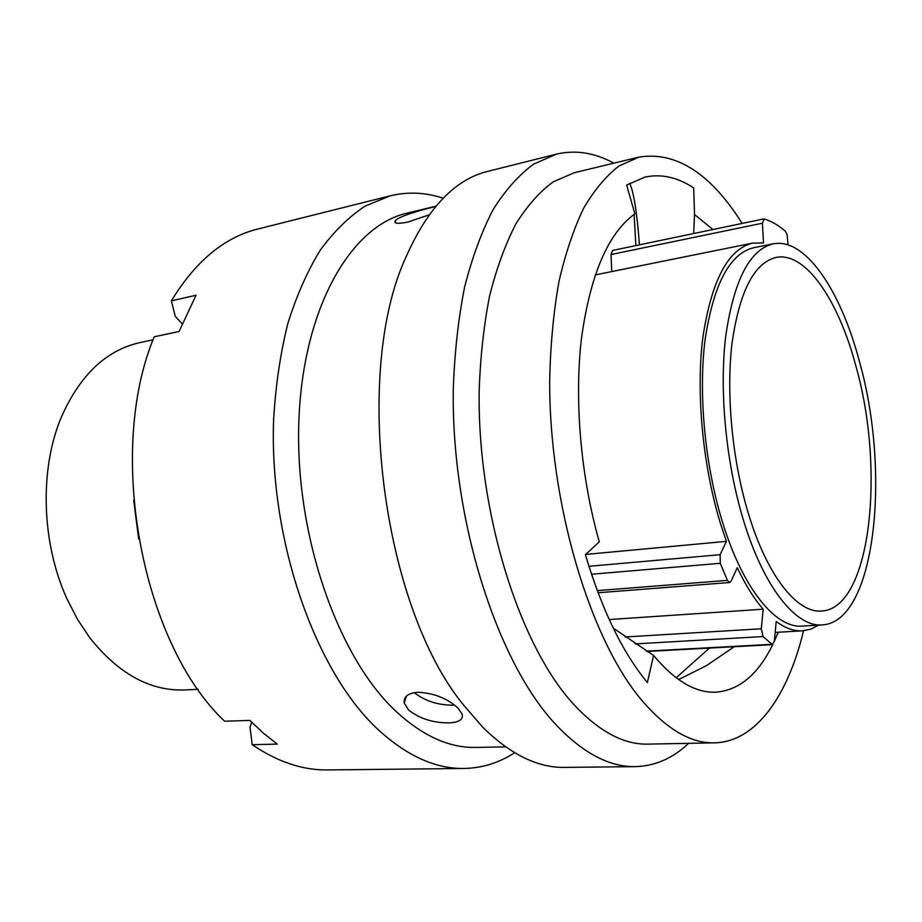 <?xml version="1.0" encoding="UTF-8"?>
<svg xmlns="http://www.w3.org/2000/svg" width="922" height="922" viewBox="0 0 922 922"><rect width="100%" height="100%" fill="white"/><g stroke="black" fill="none" stroke-linecap="round" stroke-linejoin="round"><path stroke-width="1.38" d="M788.022 244.883L787.088 234.511L785.337 231.134C778.341 225.152 771.276 221.096 764.154 218.952L762.402 223.205L763.508 242.97L752.548 243.12L595.209 274.917M153.075 339.815L140.063 342.569C106.226 350.106 79.96 375.012 61.278 417.274C39.312 469.286 41.386 543.116 67.099 599.127L77.563 619.446L89.699 637.678C118.477 673.821 150.194 691.246 184.838 689.956L198.126 689.31M855.87 365.988C885.558 470.013 870.691 608.704 821.663 611.021C797.219 613.464 766.85 575.662 748.111 512.62C732.16 459.605 725.96 393.452 732.033 343.088C739.525 291.317 754.208 262.77 776.082 257.422C805.598 251.441 838.421 300.146 855.87 365.988M743.178 519.317C725.914 462.176 719.16 390.674 725.706 336.311C733.797 280.472 749.598 249.655 773.097 243.869C805.16 237.254 840.622 290.246 859.362 361.24C891.148 472.986 875.347 622.338 822.205 624.897C796.032 627.386 763.416 587.06 743.178 519.317M822.205 624.897L802.371 626.096C775.702 628.608 742.636 588.605 722.272 521.414C704.892 464.746 698.254 393.786 705.076 339.78C713.49 284.299 729.659 253.619 753.597 247.741L773.097 243.869M138.692 539.093L133.678 500.197M585.677 554.445L726.421 541.352L720.531 523.719C702.691 465.645 695.868 392.864 702.852 337.487C711.473 280.611 728.046 249.159 752.548 243.12M818.69 625.104L810.841 629.127L802.52 630.821C794.073 631.328 785.302 628.228 776.209 621.497L774.388 640.871L772.429 644.662L763.082 636.56L635.108 643.902M762.402 223.205L611.021 254.541L611.724 271.368M611.021 254.541L612.6 250.438L763.716 218.929M609.2 619.549L763.197 609.188C754.046 598.712 745.402 584.871 737.266 567.675L731.123 581.148L729.659 582.508L727.412 580.376L720.278 563.284L591.486 574.245M726.421 541.352L720.117 554.698L720.278 563.284M763.197 609.188L761.284 628.781L763.082 636.56M435.68 206.505C420.178 210.147 397.843 216.67 395.204 220.877C393.694 223.689 398.016 224.058 408.192 221.96L429.214 214.814M408.538 709.963C419.464 718.584 432.879 722.883 448.76 722.883C458.972 722.456 463.443 719.552 462.176 714.158L458.142 708.211C447.354 698.369 433.939 693.056 417.897 692.261C408.02 693.125 403.467 696.698 404.228 702.944L408.538 709.963M454.062 705.192C438.457 705.353 425.203 701.169 414.289 692.641M742.164 223.424C710.62 173.371 676.218 151.254 638.981 157.086L574.314 172.725L553.304 181.795C539.808 191.638 527.372 205.606 515.997 223.689C505.44 244.076 496.658 268.037 489.674 295.593C483.877 324.913 480.385 356.491 479.198 390.34C477.158 511.722 519.167 645.216 573.507 704.143C598.839 731.411 623.652 744.746 647.97 744.123L714.492 742.844C755.971 741.98 787.941 695.753 803.558 630.74M638.981 157.086L618.962 166.018C606.134 175.883 594.333 189.99 583.591 208.337C573.634 229.071 565.417 253.515 558.939 281.694C553.626 311.705 550.549 344.079 549.696 378.827C548.774 503.516 590.368 641.101 642.957 701.7C667.459 729.74 691.304 743.466 714.492 742.844M613.81 163.171C594.748 152.683 575.605 149.687 556.369 154.158L533.642 164.128C519.028 174.811 505.544 189.932 493.201 209.455C481.745 231.457 472.214 257.307 464.619 287.03C458.326 318.655 454.558 352.7 453.301 389.188C451.204 520.077 497.373 663.195 556.427 725.211C583.292 753.286 609.592 767.092 635.316 766.631C655.069 766.078 672.818 758.322 688.596 743.351M556.369 154.158L487.726 171.377C455.053 179.364 427.877 207.773 406.199 256.581C352.158 372.292 382.469 607.414 464.089 705.641L482.759 727.216C510.442 754.45 537.71 767.842 564.552 767.392L635.316 766.631M435.956 206.171L407.017 213.166C351.455 225.567 303.28 306.692 298.912 419.764C294.325 532.674 336.945 655.796 395.031 710.447C422.115 735.721 449.072 748.053 475.879 747.431L505.648 746.855M443.171 198.218C425.561 192.364 407.904 191.569 390.213 195.821L365.181 206.079C349.035 216.682 334.075 231.341 320.303 250.069C307.441 271.045 296.63 295.513 287.848 323.461C280.449 353.126 275.713 384.935 273.65 418.899C268.89 540.58 315.658 672.484 378.619 730.051C407.282 756.109 435.76 768.913 464.031 768.464C482.229 768.095 499.09 762.84 514.637 752.721M390.213 195.821L257.837 229.013C224.311 237.3 195.499 261.249 171.377 300.86L196.029 295.247L179.087 331.505L154.228 336.784C105.811 452.206 141.873 643.314 224.576 721.223L249.862 720.393L263.404 733.197L277.315 744.112L252.19 744.676C277.499 761.872 302.623 770.285 327.564 769.939L464.031 768.464M734.246 646.725L706.367 665.684L678.627 679.572M712.96 229.509L694.508 214.549L693.701 187.915C677.474 177.22 661.189 173.624 644.87 177.128L626.637 185.045L634.878 213.869C608.128 233.139 590.334 274.583 581.494 338.19C574.152 400.263 580.768 476.881 599.3 541.79L585.424 554.687C601.836 609.788 622.477 652.396 647.359 682.534L653.571 655.45C674.766 680.793 695.511 693.044 715.818 692.203C739.19 690.301 758.161 674.431 772.74 644.593M774.353 641.228L778.214 632.25M694.508 214.549L693.69 233.531M653.571 655.45L613.211 628.055M634.129 214.4L635.846 245.586M252.19 744.676L250 727.009L251.752 722.318M182.141 323.749L175.238 316.327L171.377 300.86M709.444 648.074L676.149 677.762M629.622 183.213C633.679 191.476 636.952 212.014 639.453 244.837M588.916 566.292L720.117 554.698M597.249 590.622L727.412 580.376M625.128 636.975L761.284 628.781M646.368 651.139L771.564 644.34M802.52 630.821L775.183 632.423M646.898 651.462L772.429 644.662M598.055 592.754L729.659 582.508M395.895 222.997L395.204 220.877M406.406 696.122L404.228 702.944"/></g></svg>
